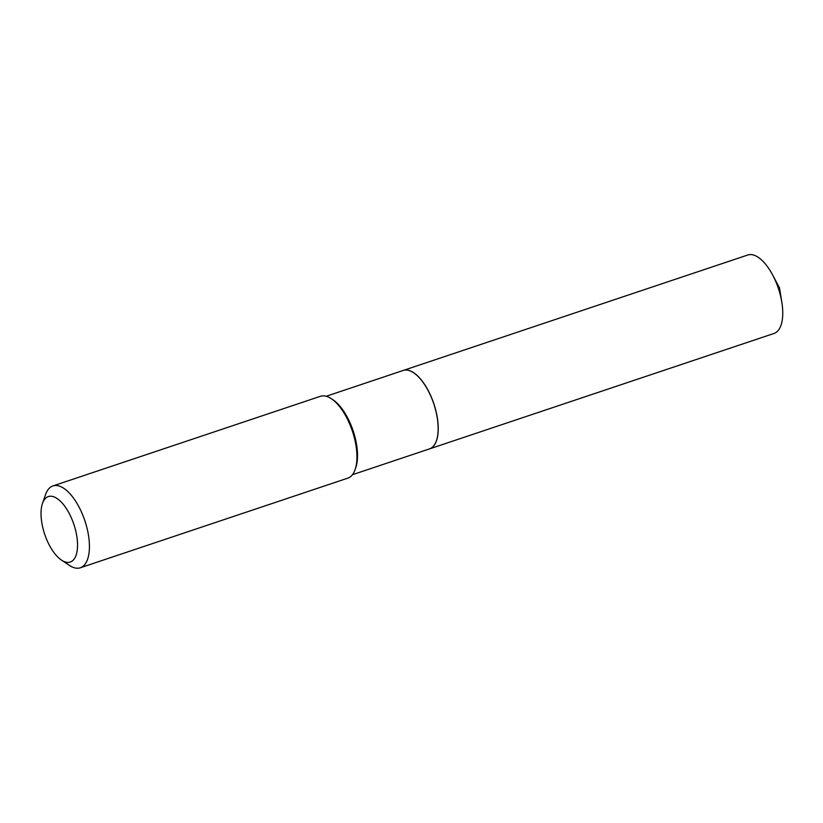 <?xml version="1.0" encoding="UTF-8"?>
<svg xmlns="http://www.w3.org/2000/svg" width="823" height="823" viewBox="0 0 823 823"><rect width="100%" height="100%" fill="white"/><g stroke="black" fill="none" stroke-linecap="round" stroke-linejoin="round"><path stroke-width="1.23" d="M436.416 440.727A41.273 18.415 -108.5 0 0 436.437 440.675L436.406 440.768A41.366 18.456 -108.5 0 1 429.431 448.916A41.366 18.456 -108.5 0 0 429.503 448.895L774.011 333.459A41.366 18.456 -108.5 0 0 781.85 302.37A41.366 18.456 -108.5 0 0 781.15 298.595A41.366 18.456 -108.5 0 0 772.715 275.119A41.366 18.456 -108.5 0 0 747.737 255.017L403.219 370.453A41.366 18.456 -108.5 0 0 403.188 370.463L326.186 396.264M429.503 448.895A41.366 18.456 -108.5 0 0 436.643 414.02A41.366 18.456 -108.5 0 0 403.219 370.453M436.406 440.768A41.366 18.456 -108.5 0 0 433.783 403.836A41.366 18.456 -108.5 0 0 413.619 372.778A41.366 18.456 -108.5 0 0 408.054 370.278A41.366 18.456 -108.5 0 0 403.147 370.473M52.415 496.413A34.525 15.4 -108.5 0 0 42.498 503.378A34.525 15.4 -108.5 0 0 44.679 534.209A34.525 15.4 -108.5 0 0 61.509 560.124A34.525 15.4 -108.5 0 0 66.159 562.212A34.525 15.4 -108.5 0 0 76.21 532.944A34.525 15.4 -108.5 0 0 52.415 496.413M61.509 560.124L69.389 565.38A43.156 19.258 -108.5 0 0 75.202 567.983A43.156 19.258 -108.5 0 0 80.315 567.777A43.156 19.258 -108.5 0 0 86.477 526.062A43.156 19.258 -108.5 0 0 58.022 485.735A43.156 19.258 -108.5 0 0 52.898 485.94A43.156 19.258 -108.5 0 0 45.625 494.438L42.498 503.378M80.315 567.777L347.831 478.142A43.156 19.258 -108.5 0 0 355.104 469.645A43.156 19.258 -108.5 0 0 352.378 431.108A43.156 19.258 -108.5 0 0 331.34 398.702A43.156 19.258 -108.5 0 0 325.527 396.1A43.156 19.258 -108.5 0 0 320.404 396.305L52.898 485.94M355.104 469.645L355.752 467.793A41.366 18.456 -108.5 0 0 353.139 430.851A41.366 18.456 -108.5 0 0 332.976 399.793L331.34 398.702M436.437 440.675A41.273 18.415 -108.5 0 0 433.824 403.815A41.273 18.415 -108.5 0 0 413.702 372.829A41.273 18.415 -108.5 0 0 413.66 372.798M781.85 302.37L779.535 287.988L772.715 275.119M429.431 448.916L352.46 474.706"/></g></svg>
